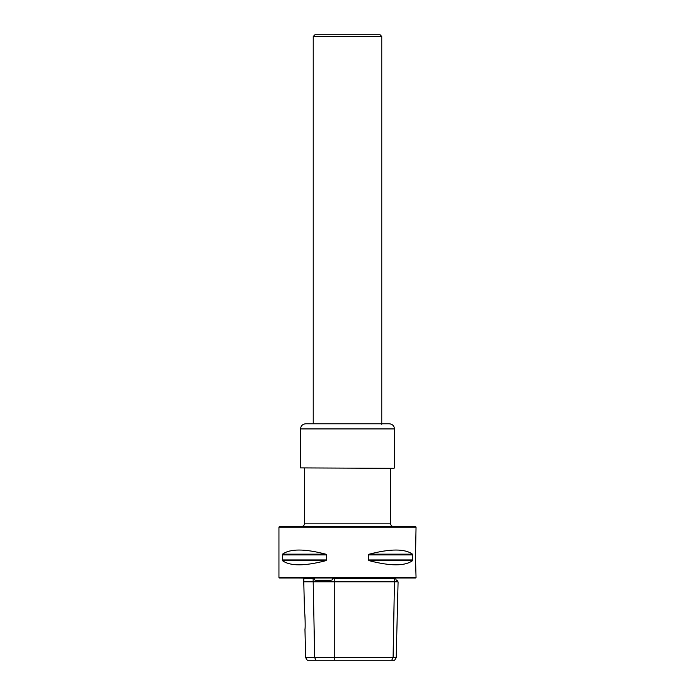 <?xml version="1.0" encoding="UTF-8"?>
<svg xmlns="http://www.w3.org/2000/svg" width="695" height="695" viewBox="0 0 695 695"><rect width="100%" height="100%" fill="white"/><g stroke="black" fill="none" stroke-linecap="round" stroke-linejoin="round"><path stroke-width="1.04" d="M304.653 468.334L304.653 523.153C304.453 525.238 303.315 526.376 301.23 526.584M390.347 468.334L390.347 523.153C390.547 525.238 391.685 526.376 393.77 526.584M416.044 527.097L415.532 526.584L279.468 526.584L278.956 527.097L416.044 527.097L415.48 557.425L416.044 577.476L278.956 577.476L279.468 577.997L415.532 577.997L416.044 577.476M278.956 577.476L278.956 527.097M396.193 657.652L394.604 660.25L307.251 660.25L305.661 657.652L396.193 657.652L398.087 581.897L303.767 581.897L303.828 578.162M305.661 657.652L304.949 628.958C305.453 629.192 305.018 612.034 304.532 612.304L303.767 581.897M325.738 560.691L326.641 559.953L326.641 554.905L325.738 554.167C304.584 548.659 290.171 548.659 282.5 554.167L282.5 560.691C290.171 566.199 304.584 566.199 325.738 560.691L282.5 560.691M412.5 560.691L412.5 554.167C404.829 548.659 390.416 548.659 369.262 554.167L368.359 554.905L368.359 559.953L369.262 560.691C390.416 566.199 404.829 566.199 412.5 560.691L369.262 560.691M391.719 660.25L393.092 657.652L394.465 581.593L397.775 581.593L397.01 580.229L396.254 580.229C398.296 581.263 398.296 581.263 396.254 580.229L395.516 578.162L332.592 578.336C333.148 579.474 332.479 580.108 330.585 580.229C324.6 581.263 319.622 581.263 315.652 580.229C314.496 580.108 314.079 579.474 314.392 578.336L304.002 578.336M298.146 577.997L314.044 578.162M395.516 578.336L332.592 578.336M394.682 578.162L394.465 581.593L304.08 581.593M313.228 36.461L314.939 34.75L380.061 34.75L381.772 36.461L313.228 36.461L313.228 423.785M381.772 36.461L381.772 424.48M394.03 468.334L300.544 467.909L394.03 468.334M394.456 428.919L300.544 428.919C300.848 425.8 302.56 424.089 305.687 423.785L389.313 423.785C392.44 424.089 394.152 425.8 394.456 428.919L394.456 467.909M304.653 523.153L390.347 523.153M316.069 660.25L314.696 657.652L313.106 578.162M334.712 660.25L334.712 578.162M325.738 554.167L282.5 554.167M326.641 554.905L282.205 554.905M326.641 559.953L282.205 559.953M412.5 554.167L369.262 554.167M412.795 554.905L368.359 554.905M412.795 559.953L368.359 559.953M330.585 580.229L315.652 580.229M300.544 428.919L300.544 467.909"/></g></svg>

